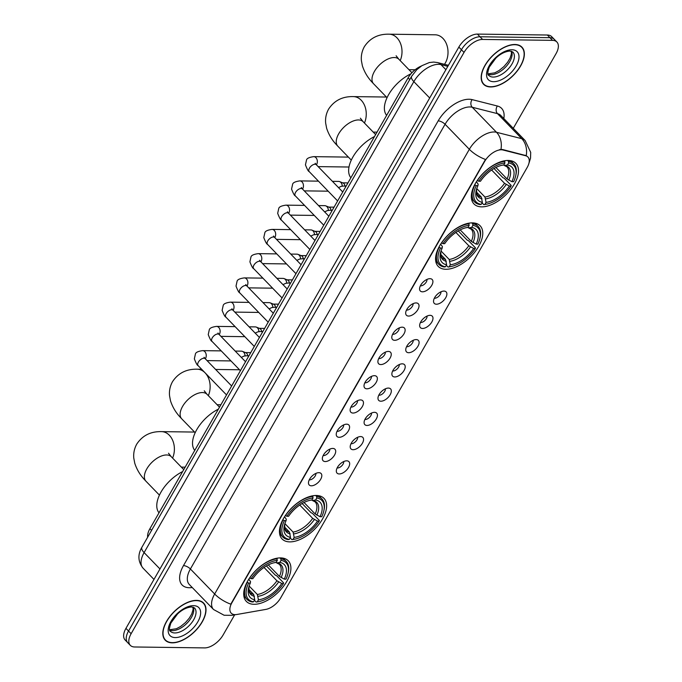 <?xml version="1.0" encoding="UTF-8"?>
<svg xmlns="http://www.w3.org/2000/svg" width="682" height="682" viewBox="0 0 682 682"><rect width="100%" height="100%" fill="white"/><g stroke="black" fill="none" stroke-linecap="round" stroke-linejoin="round"><path stroke-width="1.02" d="M289.765 541.883A29.173 15.635 135.9 0 0 318.716 524.603A29.173 15.635 135.9 0 0 323.993 498.38A29.173 15.635 135.9 0 0 316.337 495.482A29.173 15.635 135.9 0 0 287.378 512.762A29.173 15.635 135.9 0 0 282.101 538.985A29.173 15.635 135.9 0 0 289.765 541.883M445.883 269.279A29.173 15.635 135.9 0 0 474.843 251.999A29.173 15.635 135.9 0 0 480.119 225.776A29.173 15.635 135.9 0 0 472.456 222.878A29.173 15.635 135.9 0 0 443.496 240.158A29.173 15.635 135.9 0 0 438.219 266.381A29.173 15.635 135.9 0 0 445.883 269.279M481.628 206.859A29.173 15.635 135.9 0 0 510.588 189.579A29.173 15.635 135.9 0 0 515.865 163.356A29.173 15.635 135.9 0 0 508.201 160.458A29.173 15.635 135.9 0 0 479.25 177.738A29.173 15.635 135.9 0 0 473.973 203.961A29.173 15.635 135.9 0 0 481.628 206.859M254.011 604.295A29.173 15.635 135.9 0 0 282.97 587.023A29.173 15.635 135.9 0 0 288.247 560.792A29.173 15.635 135.9 0 0 280.583 557.902A29.173 15.635 135.9 0 0 251.632 575.182A29.173 15.635 135.9 0 0 246.355 601.405A29.173 15.635 135.9 0 0 254.011 604.295M346.754 460.827A8.261 4.424 -44.1 0 1 347.3 460.87A8.261 4.424 -44.1 0 1 348.314 467.801A8.261 4.424 -44.1 0 1 339.235 473.956A8.261 4.424 -44.1 0 1 336.337 471.492A8.261 4.424 -44.1 0 1 339.61 464.51A8.261 4.424 -44.1 0 1 346.754 460.827M337.13 467.963A4.953 2.651 135.9 0 0 337.505 467.988A4.953 2.651 135.9 0 0 341.81 465.755A4.953 2.651 135.9 0 0 343.745 461.543M360.642 436.574A8.261 4.424 -44.1 0 1 361.187 436.616A8.261 4.424 -44.1 0 1 362.202 443.556A8.261 4.424 -44.1 0 1 353.123 449.702A8.261 4.424 -44.1 0 1 350.224 447.247A8.261 4.424 -44.1 0 1 353.498 440.265A8.261 4.424 -44.1 0 1 360.642 436.574M351.017 443.709A4.953 2.651 135.9 0 0 351.392 443.743A4.953 2.651 135.9 0 0 355.697 441.501A4.953 2.651 135.9 0 0 357.632 437.298M374.529 412.329A8.261 4.424 -44.1 0 1 375.074 412.371A8.261 4.424 -44.1 0 1 376.089 419.302A8.261 4.424 -44.1 0 1 367.01 425.457A8.261 4.424 -44.1 0 1 364.111 422.993A8.261 4.424 -44.1 0 1 367.385 416.02A8.261 4.424 -44.1 0 1 374.529 412.329M364.904 419.464A4.953 2.651 135.9 0 0 365.279 419.49A4.953 2.651 135.9 0 0 369.584 417.256A4.953 2.651 135.9 0 0 371.52 413.045M388.416 388.075A8.261 4.424 -44.1 0 1 388.962 388.118A8.261 4.424 -44.1 0 1 389.976 395.057A8.261 4.424 -44.1 0 1 380.897 401.212A8.261 4.424 -44.1 0 1 377.998 398.748A8.261 4.424 -44.1 0 1 381.272 391.766A8.261 4.424 -44.1 0 1 388.416 388.075M378.791 395.21A4.953 2.651 135.9 0 0 379.166 395.245A4.953 2.651 135.9 0 0 383.472 393.002A4.953 2.651 135.9 0 0 385.407 388.8M402.303 363.83A8.261 4.424 -44.1 0 1 402.857 363.873A8.261 4.424 -44.1 0 1 403.863 370.803A8.261 4.424 -44.1 0 1 394.784 376.958A8.261 4.424 -44.1 0 1 391.886 374.495A8.261 4.424 -44.1 0 1 395.159 367.521A8.261 4.424 -44.1 0 1 402.303 363.83M392.679 370.965A4.953 2.651 135.9 0 0 393.054 370.999A4.953 2.651 135.9 0 0 397.359 368.757A4.953 2.651 135.9 0 0 399.294 364.555M416.19 339.576A8.261 4.424 -44.1 0 1 416.745 339.619A8.261 4.424 -44.1 0 1 417.751 346.558A8.261 4.424 -44.1 0 1 408.671 352.713A8.261 4.424 -44.1 0 1 405.773 350.25A8.261 4.424 -44.1 0 1 409.047 343.268A8.261 4.424 -44.1 0 1 416.19 339.576M406.566 346.712A4.953 2.651 135.9 0 0 406.941 346.746A4.953 2.651 135.9 0 0 411.246 344.504A4.953 2.651 135.9 0 0 413.181 340.301M430.078 315.331A8.261 4.424 -44.1 0 1 430.632 315.374A8.261 4.424 -44.1 0 1 431.638 322.305A8.261 4.424 -44.1 0 1 422.559 328.46A8.261 4.424 -44.1 0 1 419.669 325.996A8.261 4.424 -44.1 0 1 422.942 319.023A8.261 4.424 -44.1 0 1 430.078 315.331M420.453 322.467A4.953 2.651 135.9 0 0 420.828 322.501A4.953 2.651 135.9 0 0 425.133 320.259A4.953 2.651 135.9 0 0 427.068 316.056M443.965 291.078A8.261 4.424 -44.1 0 1 444.519 291.12A8.261 4.424 -44.1 0 1 445.525 298.06A8.261 4.424 -44.1 0 1 436.446 304.215A8.261 4.424 -44.1 0 1 433.556 301.751A8.261 4.424 -44.1 0 1 436.83 294.769A8.261 4.424 -44.1 0 1 443.965 291.078M434.34 298.213A4.953 2.651 135.9 0 0 434.715 298.247A4.953 2.651 135.9 0 0 439.029 296.014A4.953 2.651 135.9 0 0 440.956 291.802M318.903 472.677A8.261 4.424 -44.1 0 1 319.449 472.72A8.261 4.424 -44.1 0 1 320.463 479.651A8.261 4.424 -44.1 0 1 311.384 485.806A8.261 4.424 -44.1 0 1 308.486 483.342A8.261 4.424 -44.1 0 1 311.759 476.36A8.261 4.424 -44.1 0 1 318.903 472.677M309.278 479.813A4.953 2.651 135.9 0 0 309.654 479.838A4.953 2.651 135.9 0 0 313.959 477.605A4.953 2.651 135.9 0 0 315.894 473.393M332.79 448.424A8.261 4.424 -44.1 0 1 333.336 448.466A8.261 4.424 -44.1 0 1 334.351 455.406A8.261 4.424 -44.1 0 1 325.271 461.552A8.261 4.424 -44.1 0 1 322.373 459.097A8.261 4.424 -44.1 0 1 325.646 452.115A8.261 4.424 -44.1 0 1 332.79 448.424M323.166 455.559A4.953 2.651 135.9 0 0 323.541 455.593A4.953 2.651 135.9 0 0 327.846 453.351A4.953 2.651 135.9 0 0 329.781 449.148M346.678 424.178A8.261 4.424 -44.1 0 1 347.223 424.221A8.261 4.424 -44.1 0 1 348.238 431.152A8.261 4.424 -44.1 0 1 339.159 437.307A8.261 4.424 -44.1 0 1 336.26 434.843A8.261 4.424 -44.1 0 1 339.534 427.861A8.261 4.424 -44.1 0 1 346.678 424.178M337.053 431.314A4.953 2.651 135.9 0 0 337.428 431.339A4.953 2.651 135.9 0 0 341.733 429.106A4.953 2.651 135.9 0 0 343.668 424.895M360.565 399.925A8.261 4.424 -44.1 0 1 361.11 399.967A8.261 4.424 -44.1 0 1 362.125 406.907A8.261 4.424 -44.1 0 1 353.046 413.053A8.261 4.424 -44.1 0 1 350.147 410.598A8.261 4.424 -44.1 0 1 353.421 403.616A8.261 4.424 -44.1 0 1 360.565 399.925M350.94 407.06A4.953 2.651 135.9 0 0 351.315 407.094A4.953 2.651 135.9 0 0 355.62 404.852A4.953 2.651 135.9 0 0 357.556 400.649M374.452 375.68A8.261 4.424 -44.1 0 1 374.998 375.722A8.261 4.424 -44.1 0 1 376.012 382.653A8.261 4.424 -44.1 0 1 366.933 388.808A8.261 4.424 -44.1 0 1 364.035 386.344A8.261 4.424 -44.1 0 1 367.308 379.371A8.261 4.424 -44.1 0 1 374.452 375.68M364.827 382.815A4.953 2.651 135.9 0 0 365.202 382.849A4.953 2.651 135.9 0 0 369.508 380.607A4.953 2.651 135.9 0 0 371.443 376.404M388.339 351.426A8.261 4.424 -44.1 0 1 388.885 351.469A8.261 4.424 -44.1 0 1 389.899 358.408A8.261 4.424 -44.1 0 1 380.82 364.563A8.261 4.424 -44.1 0 1 377.922 362.099A8.261 4.424 -44.1 0 1 381.195 355.117A8.261 4.424 -44.1 0 1 388.339 351.426M378.715 358.562A4.953 2.651 135.9 0 0 379.09 358.596A4.953 2.651 135.9 0 0 383.395 356.354A4.953 2.651 135.9 0 0 385.33 352.151M402.227 327.181A8.261 4.424 -44.1 0 1 402.772 327.224A8.261 4.424 -44.1 0 1 403.787 334.154A8.261 4.424 -44.1 0 1 394.708 340.309A8.261 4.424 -44.1 0 1 391.809 337.846A8.261 4.424 -44.1 0 1 395.083 330.872A8.261 4.424 -44.1 0 1 402.227 327.181M392.602 334.316A4.953 2.651 135.9 0 0 392.977 334.351A4.953 2.651 135.9 0 0 397.282 332.108A4.953 2.651 135.9 0 0 399.217 327.906M416.114 302.927A8.261 4.424 -44.1 0 1 416.659 302.97A8.261 4.424 -44.1 0 1 417.674 309.909A8.261 4.424 -44.1 0 1 408.595 316.064A8.261 4.424 -44.1 0 1 405.696 313.601A8.261 4.424 -44.1 0 1 408.97 306.619A8.261 4.424 -44.1 0 1 416.114 302.927M406.489 310.063A4.953 2.651 135.9 0 0 406.864 310.097A4.953 2.651 135.9 0 0 411.169 307.855A4.953 2.651 135.9 0 0 413.104 303.652M430.001 278.682A8.261 4.424 -44.1 0 1 430.555 278.725A8.261 4.424 -44.1 0 1 431.561 285.656A8.261 4.424 -44.1 0 1 422.482 291.811A8.261 4.424 -44.1 0 1 419.583 289.347A8.261 4.424 -44.1 0 1 422.857 282.374A8.261 4.424 -44.1 0 1 430.001 278.682M420.376 285.818A4.953 2.651 135.9 0 0 420.751 285.852A4.953 2.651 135.9 0 0 425.057 283.61A4.953 2.651 135.9 0 0 426.992 279.407M236.944 614.473A14.859 7.962 -44.1 0 1 235.111 614.635A14.859 7.962 -44.1 0 1 231.215 613.161A14.859 7.962 -44.1 0 1 231.94 602.683L484.629 161.472A14.859 7.962 -44.1 0 1 502.958 149.989L525.634 155.735A14.859 7.962 -44.1 0 1 527.911 157.005A14.859 7.962 -44.1 0 1 527.177 167.474L280.686 597.884A14.859 7.962 -44.1 0 1 265.81 609.41L236.944 614.473M147.662 537.194A16.513 8.849 -44.1 0 1 149.912 528.695L408.1 77.876A16.513 8.849 -44.1 0 1 421.357 66.026M172.248 642.845A26.692 14.305 135.9 0 0 198.743 627.031A26.692 14.305 135.9 0 0 203.577 603.033A26.692 14.305 135.9 0 0 196.561 600.39A26.692 14.305 135.9 0 0 170.065 616.196A26.692 14.305 135.9 0 0 165.24 640.193A26.692 14.305 135.9 0 0 172.248 642.845M490.614 86.955A26.692 14.305 135.9 0 0 517.109 71.141A26.692 14.305 135.9 0 0 521.935 47.143A26.692 14.305 135.9 0 0 514.927 44.492A26.692 14.305 135.9 0 0 488.431 60.306A26.692 14.305 135.9 0 0 483.598 84.304A26.692 14.305 135.9 0 0 490.614 86.955M230.789 604.167L485.482 159.452A19.267 7.715 -150.2 0 1 469.344 149.298A22.02 11.799 -44.1 0 1 494.1 131.984A22.02 11.799 -44.1 0 1 496.505 132.282L521.764 138.676A22.02 11.799 -44.1 0 1 525.149 140.56L500.886 115.539A22.02 11.799 135.9 0 0 497.51 113.647L472.242 107.253A22.02 11.799 135.9 0 0 469.838 106.955A22.02 11.799 135.9 0 0 445.082 124.269L190.397 568.984A22.02 11.799 135.9 0 0 189.315 584.5L213.568 609.529A22.02 11.799 -44.1 0 1 214.66 594.005A19.267 7.715 29.8 0 0 230.789 604.167M513.282 128.318L556.052 53.639A16.513 8.849 135.9 0 0 556.87 41.994L551.687 36.657A16.513 8.849 135.9 0 0 547.356 35.021L477.409 34.1L480 36.768A16.513 8.849 135.9 0 0 461.433 49.752L128.531 631.038A16.513 8.849 135.9 0 0 127.722 642.674A16.513 8.849 135.9 0 1 128.531 631.038L461.433 49.752A16.513 8.849 135.9 0 1 480 36.768L549.939 37.689L480 36.768L482.592 39.437A16.513 8.849 135.9 0 0 464.024 52.429L131.123 633.706A16.513 8.849 135.9 0 0 130.313 645.342A16.513 8.849 135.9 0 0 134.644 646.979L204.591 647.9A16.513 8.849 135.9 0 0 223.15 634.916L234.651 614.84M554.278 39.326A16.513 8.849 135.9 0 0 549.939 37.689A16.513 8.849 135.9 0 1 554.278 39.326M499.531 149.631L502.489 149.503L526.248 155.675A19.267 15.447 -75.8 0 0 521.764 138.676L497.51 113.647A5.507 4.416 104.2 0 1 497.383 106.008A27.519 14.748 -44.1 0 1 503.81 118.549M556.87 41.994A16.513 8.849 135.9 0 0 552.531 40.357L482.592 39.437M477.409 34.1A16.513 8.849 135.9 0 0 458.85 47.084L125.948 628.361A16.513 8.849 135.9 0 0 125.13 640.006L130.313 645.342M196.442 600.603A26.419 14.16 135.9 0 0 170.219 616.255A26.419 14.16 135.9 0 0 165.436 640.006A26.419 14.16 135.9 0 0 172.375 642.623A26.419 14.16 135.9 0 0 198.598 626.98A26.419 14.16 135.9 0 0 203.381 603.229A26.419 14.16 135.9 0 0 196.442 600.603M514.799 44.714A26.419 14.16 135.9 0 0 488.576 60.366A26.419 14.16 135.9 0 0 483.794 84.116A26.419 14.16 135.9 0 0 490.733 86.733A26.419 14.16 135.9 0 0 516.965 71.09A26.419 14.16 135.9 0 0 521.739 47.339A26.419 14.16 135.9 0 0 514.799 44.714M268.299 564.901L279.441 576.392L284.275 579.12A23.665 12.685 135.9 0 0 279.85 562.428L281.01 560.408L280.865 558.856L279.944 557.902M266.398 565.932L275.349 575.173L276.645 575.719L283.567 582.863L283.473 583.519A26.197 14.041 135.9 0 1 258.964 601.592A26.197 14.041 135.9 0 1 257.276 601.848L258.435 599.819A23.665 12.685 135.9 0 0 281.768 583.494L276.935 580.774L264.019 567.45M249.135 586.017L257.344 594.474L258.435 599.819M182.623 471.577A30.272 16.223 135.9 0 0 159.008 512.821M277.182 558.805A27.306 14.629 135.9 0 0 249.74 578.004L251.129 578.686A26.197 14.041 135.9 0 1 277.327 560.357L276.662 558.268M284.275 579.12L285.98 579.137A26.197 14.041 135.9 0 0 288.043 573.409L288.264 572.411A27.306 14.629 135.9 0 0 286.261 561.431A27.306 14.629 135.9 0 0 280.865 558.856M257.276 601.848L256.125 602.053A27.306 14.629 135.9 0 0 257.967 601.78L258.964 601.592M256.125 602.053L254.437 600.322M288.043 573.409A26.197 14.041 135.9 0 0 281.01 560.408M277.327 560.357L276.167 562.386A23.665 12.685 135.9 0 0 274.837 562.59A23.665 12.685 135.9 0 0 252.834 578.703L251.129 578.686M281.768 583.494L283.473 583.519M273.55 562.872L276.167 562.386M279.85 562.428L276.67 562.914L279.313 564.236A20.366 10.912 135.9 0 1 279.441 576.392M281.129 577.586A21.176 11.347 135.9 0 0 277.233 562.914L275.724 562.386M247.234 582.385A27.306 14.629 135.9 0 0 247.055 599.435A27.306 14.629 135.9 0 0 252.442 602.01L253.593 601.797A26.197 14.041 135.9 0 1 248.623 583.059L247.055 582.189M248.623 583.059L250.328 583.084A23.665 12.685 135.9 0 0 248.563 588.054A23.665 12.685 135.9 0 0 254.753 599.768L253.593 601.797M248.777 579.214L250.541 581.593L250.328 583.084M254.753 599.768L253.661 594.431L248.768 589.384M304.044 502.489L315.186 513.981L320.02 516.7A23.665 12.685 135.9 0 0 315.596 500.017L316.755 497.988L316.61 496.436L315.689 495.49M302.143 503.521L311.094 512.753L312.39 513.299L319.312 520.443L319.219 521.099A26.197 14.041 135.9 0 1 294.709 539.172A26.197 14.041 135.9 0 1 293.021 539.428L294.181 537.399A23.665 12.685 135.9 0 0 317.514 521.082L312.68 518.354L299.765 505.03M284.888 523.597L293.09 532.062L294.181 537.399M218.368 409.157A30.272 16.223 135.9 0 0 194.754 450.401M312.927 496.394A27.306 14.629 135.9 0 0 285.485 515.583L286.875 516.265A26.197 14.041 135.9 0 1 313.072 497.937L312.407 495.857M320.02 516.7L321.725 516.726A26.197 14.041 135.9 0 0 323.788 510.988L324.01 510A27.306 14.629 135.9 0 0 322.006 499.011A27.306 14.629 135.9 0 0 316.61 496.436M293.021 539.428L291.87 539.641A27.306 14.629 135.9 0 0 293.712 539.368L294.709 539.172M291.87 539.641L290.182 537.902M323.788 510.988A26.197 14.041 135.9 0 0 316.755 497.988M313.072 497.937L311.913 499.966A23.665 12.685 135.9 0 0 310.583 500.17A23.665 12.685 135.9 0 0 288.58 516.291L286.875 516.265M317.514 521.082L319.219 521.099M309.304 500.452L311.913 499.966M315.596 500.017L312.416 500.503L315.058 501.816A20.366 10.912 135.9 0 1 315.186 513.981M316.874 515.166A21.176 11.347 135.9 0 0 312.978 500.503L311.469 499.966M282.979 519.965A27.306 14.629 135.9 0 0 282.8 537.015A27.306 14.629 135.9 0 0 288.188 539.59L289.339 539.377A26.197 14.041 135.9 0 1 284.368 520.639L282.8 519.778M284.368 520.639L286.073 520.664A23.665 12.685 135.9 0 0 284.309 525.634A23.665 12.685 135.9 0 0 290.498 537.356L289.339 539.377M284.522 516.794L286.287 519.173L286.073 520.664M290.498 537.356L289.407 532.011L284.522 526.973M460.171 229.877L471.305 241.377L476.147 244.096A23.665 12.685 135.9 0 0 471.714 227.404L472.873 225.384L472.737 223.832L471.808 222.886M458.261 230.917L467.221 240.149L468.517 240.695L475.439 247.839L475.345 248.495A26.197 14.041 135.9 0 1 450.828 266.568A26.197 14.041 135.9 0 1 449.148 266.824L450.308 264.795A23.665 12.685 135.9 0 0 473.64 248.47L468.798 245.75L455.883 232.426M441.007 250.993L449.208 259.458L450.308 264.795M374.495 136.553A30.272 16.223 135.9 0 0 350.872 177.797M469.054 223.79A27.306 14.629 135.9 0 0 441.612 242.98L443.002 243.662A26.197 14.041 135.9 0 1 469.199 225.333L468.534 223.244M476.147 244.096L477.852 244.122A26.197 14.041 135.9 0 0 479.906 238.385L480.137 237.387A27.306 14.629 135.9 0 0 478.125 226.407A27.306 14.629 135.9 0 0 472.737 223.832M449.148 266.824L447.997 267.037A27.306 14.629 135.9 0 0 449.839 266.764L450.828 266.568M447.997 267.037L446.309 265.298M479.906 238.385A26.197 14.041 135.9 0 0 472.873 225.384M469.199 225.333L468.04 227.362A23.665 12.685 135.9 0 0 466.701 227.566A23.665 12.685 135.9 0 0 444.698 243.679L443.002 243.662M473.64 248.47L475.345 248.495M465.422 227.848L468.04 227.362M471.714 227.404L468.534 227.89L471.185 229.212A20.366 10.912 135.9 0 1 471.305 241.377M472.993 242.562A21.176 11.347 135.9 0 0 469.105 227.89L467.588 227.362M439.106 247.361A27.306 14.629 135.9 0 0 438.918 264.411A27.306 14.629 135.9 0 0 444.314 266.986L445.465 266.773A26.197 14.041 135.9 0 1 440.495 248.035L438.918 247.174M440.495 248.035L442.192 248.06A23.665 12.685 135.9 0 0 440.436 253.031A23.665 12.685 135.9 0 0 446.625 264.744L445.465 266.773M440.64 244.19L442.413 246.569L442.192 248.06M446.625 264.744L445.525 259.407L440.64 254.36M444.493 64.33A17.613 13.094 -89.2 0 0 445.278 63.085A17.613 13.094 -89.2 0 0 446.736 44.671A17.613 13.094 -89.2 0 0 435.159 34.799L389.149 34.194A17.613 13.094 90.8 0 1 400.198 60.63M495.916 167.465L507.058 178.957L511.892 181.676A23.665 12.685 135.9 0 0 507.468 164.993L508.627 162.964L508.482 161.421L507.561 160.466M494.007 168.497L502.966 177.738L504.262 178.275L511.185 185.419L511.091 186.075A26.197 14.041 135.9 0 1 486.581 204.148A26.197 14.041 135.9 0 1 484.893 204.404L486.053 202.375A23.665 12.685 135.9 0 0 509.386 186.058L504.552 183.33L491.628 170.006M476.752 188.573L484.953 197.038L486.053 202.375M411.024 73.758A30.272 16.223 135.9 0 0 386.617 115.377M504.799 161.37A27.306 14.629 135.9 0 0 477.357 180.568L478.747 181.242A26.197 14.041 135.9 0 1 504.944 162.913L504.279 160.833M511.892 181.676L513.597 181.702A26.197 14.041 135.9 0 0 515.66 175.965L515.882 174.976A27.306 14.629 135.9 0 0 513.87 163.987A27.306 14.629 135.9 0 0 508.482 161.421M484.893 204.404L483.743 204.617A27.306 14.629 135.9 0 0 485.584 204.344L486.581 204.148M483.743 204.617L482.055 202.878M515.66 175.965A26.197 14.041 135.9 0 0 508.627 162.964M504.944 162.913L503.785 164.942A23.665 12.685 135.9 0 0 502.446 165.146A23.665 12.685 135.9 0 0 480.452 181.267L478.747 181.242M509.386 186.058L511.091 186.075M501.168 165.428L503.785 164.942M507.468 164.993L504.279 165.479L506.931 166.792A20.366 10.912 135.9 0 1 507.058 178.957M508.746 180.142A21.176 11.347 135.9 0 0 504.851 165.479L503.333 164.942M474.851 184.941A27.306 14.629 135.9 0 0 474.663 201.991A27.306 14.629 135.9 0 0 480.06 204.566L481.211 204.353A26.197 14.041 135.9 0 1 476.241 185.623L474.663 184.754M476.241 185.623L477.946 185.64A23.665 12.685 135.9 0 0 476.181 190.61A23.665 12.685 135.9 0 0 482.37 202.332L481.211 204.353M476.386 181.77L478.159 184.149L477.946 185.64M482.37 202.332L481.279 196.987L476.386 191.949M235.205 351.068L241.428 351.153A4.953 3.683 90.8 0 1 242.451 351.366A4.953 3.683 90.8 0 1 243.619 352.168A4.953 3.683 90.8 0 1 245.043 355.868M242.451 351.366L245.827 352.73A3.581 2.66 90.8 0 1 246.671 353.31A3.581 2.66 90.8 0 1 247.694 355.757M249.092 326.823L255.315 326.908A4.953 3.683 90.8 0 1 256.338 327.113A4.953 3.683 90.8 0 1 257.506 327.923A4.953 3.683 90.8 0 1 258.93 331.623M256.338 327.113L259.714 328.477A3.581 2.66 90.8 0 1 260.558 329.065A3.581 2.66 90.8 0 1 261.581 331.512M262.979 302.578L269.202 302.655A4.953 3.683 90.8 0 1 270.225 302.868A4.953 3.683 90.8 0 1 271.393 303.669A4.953 3.683 90.8 0 1 272.817 307.369M270.225 302.868L273.601 304.232A3.581 2.66 90.8 0 1 274.454 304.811A3.581 2.66 90.8 0 1 275.468 307.258M276.866 278.324L283.09 278.409A4.953 3.683 90.8 0 1 284.113 278.614A4.953 3.683 90.8 0 1 285.281 279.424A4.953 3.683 90.8 0 1 286.704 283.124M284.113 278.614L287.489 279.978A3.581 2.66 90.8 0 1 288.341 280.566A3.581 2.66 90.8 0 1 289.356 283.013M290.754 254.079L296.977 254.156A4.953 3.683 90.8 0 1 298 254.369A4.953 3.683 90.8 0 1 299.168 255.17A4.953 3.683 90.8 0 1 300.592 258.87M298 254.369L301.376 255.733A3.581 2.66 90.8 0 1 302.228 256.313A3.581 2.66 90.8 0 1 303.243 258.759M304.641 229.825L310.864 229.911A4.953 3.683 90.8 0 1 311.887 230.115A4.953 3.683 90.8 0 1 313.055 230.925A4.953 3.683 90.8 0 1 314.479 234.625M311.887 230.115L315.263 231.479A3.581 2.66 90.8 0 1 316.116 232.068A3.581 2.66 90.8 0 1 317.13 234.514M318.528 205.58L324.751 205.657A4.953 3.683 90.8 0 1 325.774 205.87A4.953 3.683 90.8 0 1 326.942 206.672A4.953 3.683 90.8 0 1 328.366 210.371M325.774 205.87L329.159 207.234A3.581 2.66 90.8 0 1 330.003 207.814A3.581 2.66 90.8 0 1 331.017 210.261M332.415 181.327L338.639 181.412A4.953 3.683 90.8 0 1 339.662 181.617A4.953 3.683 90.8 0 1 340.829 182.426A4.953 3.683 90.8 0 1 342.253 186.126M339.662 181.617L343.046 182.989A3.581 2.66 90.8 0 1 343.89 183.569A3.581 2.66 90.8 0 1 344.904 186.016M525.634 155.735L525.166 155.249M502.958 149.989L502.489 149.503M151.557 530.4L149.912 528.695M409.746 79.572L408.1 77.876M438.168 120.885A5.507 2.199 -150.2 0 1 445.082 124.269L469.344 149.298L214.66 594.005L190.397 568.984A5.507 2.199 -150.2 0 0 183.484 565.591L438.168 120.885A27.519 14.748 -44.1 0 1 469.114 99.24A27.519 14.748 -44.1 0 1 472.114 99.615L497.383 106.008M213.568 609.529L224.114 615.258L231.795 615.334A19.267 12.762 -100 0 0 234.148 614.559M500.972 149.384A19.267 15.447 -75.8 0 0 496.505 132.282L472.242 107.253A5.507 4.416 104.2 0 1 472.114 99.615M192.239 587.517A27.519 14.748 -44.1 0 1 183.484 565.591M464.024 52.429L458.85 47.084M131.123 633.706L125.948 628.361M552.531 40.357L547.356 35.021M447.818 66.35L440.99 64.62A22.02 11.799 135.9 0 0 438.586 64.321A22.02 11.799 135.9 0 0 413.838 81.635L144.107 552.608A22.02 11.799 135.9 0 0 143.024 568.123C137.96 561.61 137.594 554.645 141.916 547.237L411.647 76.265A11.006 4.407 -150.2 0 0 413.838 81.635L429.694 97.995M159.963 568.967L144.107 552.608A11.006 4.407 -150.2 0 1 141.916 547.237M445.9 69.692L440.99 64.62A11.006 8.823 -75.8 0 0 437.477 62.556L448.406 65.319M169.724 630.04A16.777 8.994 135.9 0 0 172.563 630.62A16.777 8.994 135.9 0 0 188.096 622.018A16.777 8.994 135.9 0 0 193.287 607.21M174.822 632.956A16.777 8.994 135.9 0 0 191.48 623.016A16.777 8.994 135.9 0 0 194.515 607.935L191.565 606.946C185.495 607.381 180.133 611.379 177.456 614.09L170.918 622.99C169.119 628.224 168.948 630.995 170.423 631.293A16.777 8.994 135.9 0 0 174.822 632.956M193.552 605.65A20.076 10.759 135.9 0 0 170.977 621.438A20.076 10.759 135.9 0 0 175.265 637.585A20.076 10.759 135.9 0 0 197.84 621.788A20.076 10.759 135.9 0 0 193.552 605.65M488.09 74.15A16.777 8.994 135.9 0 0 490.921 74.73A16.777 8.994 135.9 0 0 506.462 66.128A16.777 8.994 135.9 0 0 511.653 51.312M493.188 77.066A16.777 8.994 135.9 0 0 509.838 67.126A16.777 8.994 135.9 0 0 512.873 52.045L509.931 51.056C503.862 51.491 498.499 55.489 495.814 58.192L489.284 67.1C487.477 72.335 487.315 75.097 488.781 75.395A16.777 8.994 135.9 0 0 493.188 77.066M511.909 49.76A20.076 10.759 135.9 0 0 489.344 65.549A20.076 10.759 135.9 0 0 493.623 81.695A20.076 10.759 135.9 0 0 516.197 65.898A20.076 10.759 135.9 0 0 511.909 49.76M159.435 495.115L145.974 481.236A17.613 9.437 -44.1 0 1 146.843 468.815A17.613 9.437 -44.1 0 1 166.638 454.971A17.613 9.437 -44.1 0 1 171.267 456.718L168.497 453.206M145.974 481.236C143.518 478.619 138.079 473.291 134.772 463.3L133.791 458.151C133.331 453.206 134.32 448.517 136.758 444.101C142.453 435.5 150.705 431.339 161.532 431.629A17.613 13.094 90.8 0 1 172.58 458.065M257.344 594.474A20.366 10.912 135.9 0 0 276.935 580.774M258.111 596.307A21.176 11.347 135.9 0 0 278.623 581.959M253.661 594.431A20.366 10.912 135.9 0 1 250.064 592.581L249.186 591.2L248.87 586.861A21.176 11.347 135.9 0 0 254.437 596.256M195.18 432.703L181.719 418.816A17.613 9.437 -44.1 0 1 182.588 406.404A17.613 9.437 -44.1 0 1 202.384 392.551A17.613 9.437 -44.1 0 1 207.013 394.298L204.25 390.786M181.719 418.816C179.264 416.208 173.825 410.871 170.517 400.88L169.545 395.731C169.076 390.786 170.065 386.106 172.512 381.681C178.198 373.08 186.459 368.919 197.277 369.209A17.613 13.094 90.8 0 1 208.325 395.654M293.09 532.062A20.366 10.912 135.9 0 0 312.68 518.354M293.857 533.887A21.176 11.347 135.9 0 0 314.368 519.539M289.407 532.011A20.366 10.912 135.9 0 1 285.809 530.161L284.931 528.78L284.624 524.441A21.176 11.347 135.9 0 0 290.182 533.836M351.298 160.1L337.837 146.212A17.613 9.437 -44.1 0 1 338.707 133.8A17.613 9.437 -44.1 0 1 358.51 119.947A17.613 9.437 -44.1 0 1 363.139 121.694L360.369 118.182M337.837 146.212C335.391 143.595 329.943 138.267 326.635 128.276L325.664 123.127C325.195 118.182 326.184 113.493 328.63 109.077C334.325 100.476 342.577 96.315 353.395 96.605A17.613 13.094 90.8 0 1 364.444 123.041M449.208 259.458A20.366 10.912 135.9 0 0 468.798 245.75M449.984 261.283A21.176 11.347 135.9 0 0 470.486 246.935M440.734 251.863A21.176 11.347 135.9 0 0 446.301 261.232M440.743 251.837L441.049 256.176L441.936 257.557A20.366 10.912 135.9 0 0 445.525 259.407M387.044 97.679L373.591 83.792A17.613 9.437 -44.1 0 1 374.452 71.38A17.613 9.437 -44.1 0 1 394.256 57.527A17.613 9.437 -44.1 0 1 398.885 59.274L396.114 55.762M484.953 197.038A20.366 10.912 135.9 0 0 504.552 183.33M485.729 198.863A21.176 11.347 135.9 0 0 506.232 184.524M481.279 196.987A20.366 10.912 135.9 0 1 477.681 195.137L476.803 193.756L476.488 189.417A21.176 11.347 135.9 0 0 482.046 198.812M226.518 394.929L198.112 365.62A4.953 2.651 -44.1 0 1 198.505 361.886A4.953 2.651 -44.1 0 1 203.927 358.238A4.953 2.651 -44.1 0 1 205.231 358.723L204.114 357.266L204.148 358.246M198.112 365.62C197.32 365.543 196.066 363.284 194.353 358.834L195.427 353.949C195.811 352.347 198.206 351.247 202.631 350.642A4.953 3.683 90.8 0 1 205.887 353.421A4.953 3.683 90.8 0 1 205.478 358.604A4.953 3.683 90.8 0 1 205.333 358.834M240.405 370.676L212 341.375A4.953 2.651 -44.1 0 1 212.392 337.633A4.953 2.651 -44.1 0 1 217.814 333.984A4.953 2.651 -44.1 0 1 219.118 334.478L218.001 333.021L218.035 334.001M212 341.375C211.207 341.298 209.954 339.031 208.24 334.589L209.314 329.696C209.698 328.102 212.093 327.002 216.518 326.397A4.953 3.683 90.8 0 1 219.775 329.176A4.953 3.683 90.8 0 1 219.365 334.351A4.953 3.683 90.8 0 1 219.22 334.589M254.292 346.43L225.887 317.121A4.953 2.651 -44.1 0 1 226.279 313.388A4.953 2.651 -44.1 0 1 231.701 309.739A4.953 2.651 -44.1 0 1 233.005 310.225L231.897 308.767L231.923 309.747M225.887 317.121C225.094 317.045 223.841 314.786 222.127 310.336L223.202 305.451C223.585 303.848 225.981 302.748 230.405 302.143A4.953 3.683 90.8 0 1 233.662 304.922A4.953 3.683 90.8 0 1 233.253 310.105A4.953 3.683 90.8 0 1 233.108 310.336M268.179 322.177L239.774 292.876A4.953 2.651 -44.1 0 1 240.166 289.134A4.953 2.651 -44.1 0 1 245.588 285.485A4.953 2.651 -44.1 0 1 246.893 285.98L245.784 284.522L245.81 285.502M239.774 292.876C238.981 292.8 237.728 290.532 236.015 286.09L237.089 281.197C237.472 279.603 239.876 278.503 244.292 277.898A4.953 3.683 90.8 0 1 247.549 280.677A4.953 3.683 90.8 0 1 247.14 285.852A4.953 3.683 90.8 0 1 246.995 286.09M282.067 297.932L253.661 268.623A4.953 2.651 -44.1 0 1 254.054 264.889A4.953 2.651 -44.1 0 1 259.475 261.24A4.953 2.651 -44.1 0 1 260.78 261.726L259.672 260.268L259.697 261.249M253.661 268.623C252.869 268.546 251.615 266.287 249.902 261.837L250.976 256.952C251.36 255.349 253.764 254.25 258.18 253.644A4.953 3.683 90.8 0 1 261.436 256.423A4.953 3.683 90.8 0 1 261.027 261.607A4.953 3.683 90.8 0 1 260.882 261.837M295.962 273.687L267.549 244.378A4.953 2.651 -44.1 0 1 267.941 240.635A4.953 2.651 -44.1 0 1 273.363 236.986A4.953 2.651 -44.1 0 1 274.667 237.481L273.559 236.023L273.584 237.004M267.549 244.378C266.756 244.301 265.503 242.033 263.789 237.592L264.863 232.698C265.247 231.104 267.651 230.005 272.067 229.399A4.953 3.683 90.8 0 1 275.323 232.178A4.953 3.683 90.8 0 1 274.914 237.353A4.953 3.683 90.8 0 1 274.769 237.592M309.85 249.433L281.436 220.124A4.953 2.651 -44.1 0 1 281.828 216.39A4.953 2.651 -44.1 0 1 287.25 212.741A4.953 2.651 -44.1 0 1 288.554 213.236L287.446 211.778L287.472 212.75M281.436 220.124C280.643 220.047 279.39 217.788 277.676 213.338L278.75 208.453C279.134 206.851 281.538 205.751 285.954 205.146A4.953 3.683 90.8 0 1 289.211 207.925A4.953 3.683 90.8 0 1 288.801 213.108A4.953 3.683 90.8 0 1 288.657 213.338M323.737 225.188L295.332 195.879A4.953 2.651 -44.1 0 1 295.724 192.136A4.953 2.651 -44.1 0 1 301.137 188.488A4.953 2.651 -44.1 0 1 302.441 188.982L301.333 187.524L301.359 188.505M295.332 195.879C294.53 195.802 293.277 193.535 291.564 189.093L292.638 184.2C293.021 182.606 295.425 181.506 299.841 180.9A4.953 3.683 90.8 0 1 303.098 183.68A4.953 3.683 90.8 0 1 302.689 188.854A4.953 3.683 90.8 0 1 302.544 189.093M337.624 200.934L309.219 171.625A4.953 2.651 -44.1 0 1 309.611 167.891A4.953 2.651 -44.1 0 1 315.024 164.243A4.953 2.651 -44.1 0 1 316.329 164.737L315.22 163.279L315.246 164.251M309.219 171.625C308.417 171.549 307.164 169.289 305.451 164.839L306.525 159.955C306.909 158.352 309.313 157.252 313.729 156.647A4.953 3.683 90.8 0 1 316.985 159.426A4.953 3.683 90.8 0 1 316.576 164.609A4.953 3.683 90.8 0 1 316.431 164.839M248.947 355.774L246.918 355.748A4.953 3.683 90.8 0 1 248.623 356.336M262.834 331.52L260.805 331.495A4.953 3.683 90.8 0 1 262.51 332.091M276.722 307.275L274.693 307.25A4.953 3.683 90.8 0 1 276.398 307.838M290.609 283.03L288.58 282.996A4.953 3.683 90.8 0 1 290.285 283.593M304.496 258.776L302.467 258.751A4.953 3.683 90.8 0 1 304.172 259.339M318.383 234.531L316.354 234.497A4.953 3.683 90.8 0 1 318.059 235.094M332.27 210.278L330.241 210.252A4.953 3.683 90.8 0 1 331.946 210.84M346.158 186.033L344.129 186.007A4.953 3.683 90.8 0 1 345.834 186.595M528.831 163.671L530.528 158.181L530.707 152.418L525.149 140.56M231.795 615.334L235.981 614.601M411.647 76.265L416.787 69.692L421.911 65.677L429.336 62.548L433.718 62.071L437.477 62.556M143.024 568.123L153.97 579.427M169.656 629.767L176.425 628.727L180.704 626.417L185.53 622.496L189.255 618.165L191.719 613.962L193.032 609.81L193.015 607.125M164.012 638.531L165.436 640.006M201.949 601.754L203.381 603.229M488.014 73.878L494.791 72.838L499.071 70.527L503.896 66.606L507.613 62.275L510.085 58.072L511.398 53.921L511.372 51.235M482.37 82.641L483.794 84.116M520.315 45.864L521.739 47.339M161.532 431.629L194.558 432.064M283.073 558.14L286.261 561.431M243.866 596.145L247.055 599.435M181.352 467.119L185.146 467.17M183.756 469.6L171.267 456.718M197.277 369.209L201.65 369.269M215.623 369.456L239.527 369.772M318.818 495.729L322.006 499.011M279.611 533.725L282.8 537.015M217.098 404.707L220.891 404.75M219.502 407.18L207.013 394.298M353.395 96.605L386.43 97.04M474.936 223.116L478.125 226.407M435.73 261.121L438.918 264.411M373.225 132.095L377.018 132.146M375.629 134.576L363.139 121.694M373.591 83.792C371.136 81.184 365.688 75.847 362.389 65.856L361.409 60.707C360.948 55.762 361.937 51.082 364.376 46.657C370.07 38.056 378.322 33.904 389.149 34.194M510.69 160.705L513.87 163.987M471.475 198.709L474.663 201.991M408.97 69.683L415.142 69.76M411.928 72.735L398.885 59.274M202.631 350.642L221.224 350.889M250.729 352.654L245.469 352.585M231.641 385.978L205.231 358.723M207.055 360.608L230.951 360.923M216.518 326.397L235.111 326.635M264.616 328.4L259.356 328.332M245.529 361.733L219.118 334.478M220.942 336.362L244.838 336.678M230.405 302.143L248.998 302.39M278.503 304.155L273.243 304.087M259.424 337.479L233.005 310.225M234.83 312.109L258.725 312.424M244.292 277.898L262.885 278.137M292.39 279.901L287.131 279.833M273.312 313.234L246.893 285.98M248.717 287.864L272.612 288.179M258.18 253.644L276.773 253.892M306.286 255.656L301.018 255.588M287.199 288.98L260.78 261.726M262.604 263.61L286.5 263.925M272.067 229.399L290.66 229.646M320.173 231.411L314.905 231.334M301.086 264.735L274.667 237.481M276.491 239.365L300.395 239.68M285.954 205.146L304.547 205.393M334.061 207.157L328.792 207.089M314.973 240.482L288.554 213.236M290.379 215.12L314.283 215.427M299.841 180.9L318.434 181.148M347.948 182.912L342.679 182.836M328.86 216.237L302.441 188.982M304.266 190.866L328.17 191.182M313.729 156.647L348.4 157.107M342.748 191.983L316.329 164.737M318.153 166.621L348.996 167.022M246.918 355.748L244.062 356.064L241.309 357.368M260.805 331.495L257.949 331.819L255.196 333.123M274.693 307.25L271.837 307.565L269.083 308.869M288.58 282.996L285.724 283.32L282.97 284.624M302.467 258.751L299.611 259.075L296.858 260.371M316.354 234.497L313.498 234.821L310.745 236.125M330.241 210.252L327.386 210.576L324.632 211.872M344.129 186.007L341.273 186.322L338.519 187.627"/></g></svg>
